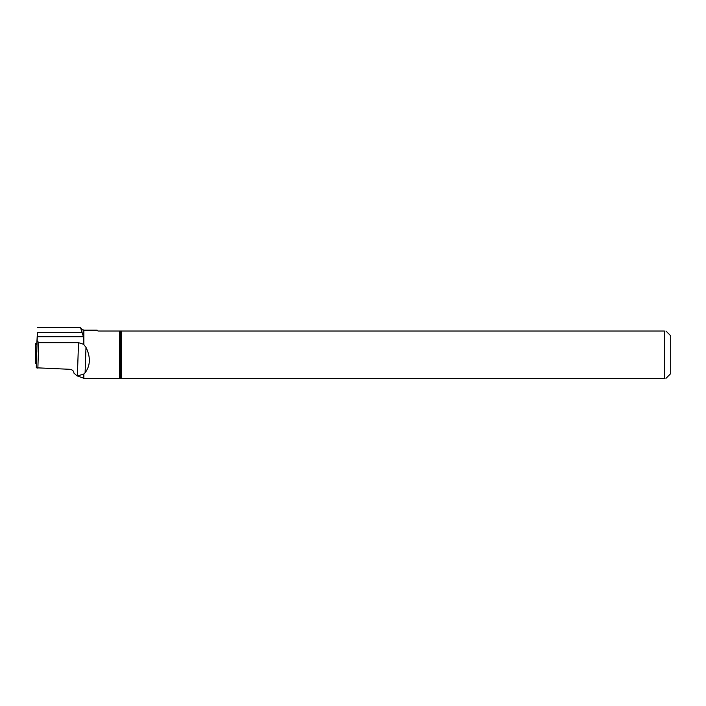 <?xml version="1.0" encoding="UTF-8"?>
<svg xmlns="http://www.w3.org/2000/svg" width="706" height="706" viewBox="0 0 706 706"><rect width="100%" height="100%" fill="white"/><g stroke="black" fill="none" stroke-linecap="round" stroke-linejoin="round"><path stroke-width="1.06" d="M36.862 351.332L35.75 350.741L35.75 343.451L36.791 342.975M35.3 363.511L36.421 363.731L35.3 363.511L35.75 350.741M35.362 354.421L35.75 343.451L35.362 354.421M81.914 332.208L81.914 329.252L80.537 327.619L83.449 336.709L83.846 344.634L83.846 330.152L97.146 330.152L98.01 331.026L121.3 331.026L121.3 378.381L84.217 378.381L76.989 375.839L73.918 373.095C73.733 370.871 72.321 369.6 69.673 369.291L36.28 367.8L36.73 351.27M36.73 344.872L37.427 332.376L36.28 367.8M37.48 327.619L80.431 327.619M83.846 344.634L85.991 347.361L85.099 372.768L83.449 374.286L83.449 378.195M37.224 340.821L38.751 342.657L37.859 368.258M85.099 372.768C90.456 365.611 90.747 357.139 85.991 347.361M665.943 331.026L670.7 335.782L670.7 373.624L665.943 378.381M121.3 331.026L664.381 331.026C666.438 331.026 666.438 331.026 664.381 331.026L664.381 378.381C666.438 378.381 666.438 378.381 664.381 378.381L121.3 378.381M83.449 344.263L78.534 342.657L77.369 375.839L83.449 374.286M38.751 342.657L78.534 342.657M35.856 350.847L35.406 363.616M120.7 331.026L120.7 378.381M119.438 331.026L119.438 378.381M83.846 373.959L83.846 378.284M83.449 336.709L37.33 336.709M81.967 332.376L37.427 332.376M83.846 330.152L81.914 329.252"/></g></svg>
